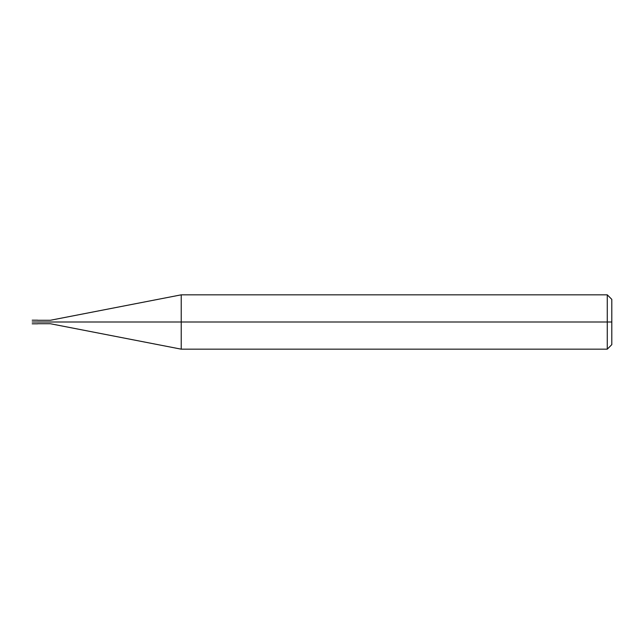 <?xml version="1.0" encoding="UTF-8"?>
<svg xmlns="http://www.w3.org/2000/svg" width="644" height="644" viewBox="0 0 644 644"><rect width="100%" height="100%" fill="white"/><g stroke="black" fill="none" stroke-linecap="round" stroke-linejoin="round"><path stroke-width="0.97" d="M36.958 322C36.958 324.334 36.958 324.334 36.958 322C36.958 319.666 36.958 319.666 36.958 322L32.2 322C32.2 319.666 32.2 319.666 32.2 322C32.2 319.666 32.2 319.666 32.2 322C32.2 324.334 32.2 324.334 32.2 322C32.2 324.334 32.2 324.334 32.2 322L36.958 322C36.958 324.334 36.958 324.334 36.958 322C36.958 319.666 36.958 319.666 36.958 322C36.958 319.666 36.958 319.666 36.958 322C36.958 324.334 36.958 324.334 36.958 322L37.634 322C37.634 319.666 37.634 319.666 37.634 322L36.958 322M611.8 322L611.8 344.637L611.8 299.363L611.8 322L607.276 322L607.276 294.831L607.276 322L181.23 322L181.23 294.831L181.23 322L50.312 322C50.312 319.778 50.312 319.778 50.312 322L37.634 322C37.634 319.666 37.634 319.666 37.634 322C37.634 324.334 37.634 324.334 37.634 322C37.634 324.334 37.634 324.334 37.634 322L50.312 322C50.312 319.778 50.312 319.778 50.312 322C50.312 324.222 50.312 324.222 50.312 322C50.312 324.222 50.312 324.222 50.312 322L181.23 322L181.23 294.831L181.23 349.169L181.23 322L181.23 349.169L181.23 322L607.276 322L607.276 294.831L607.276 349.169L607.276 322L607.276 349.169L607.276 322L611.8 322L611.8 344.637L611.8 322M32.2 320.189L37.634 320.189M32.2 323.811L37.634 323.811M37.634 320.277L50.312 320.277L181.23 294.831L607.276 294.831L611.8 299.363M37.634 323.723L50.312 323.723L181.23 349.169L607.276 349.169L611.8 344.637"/></g></svg>
